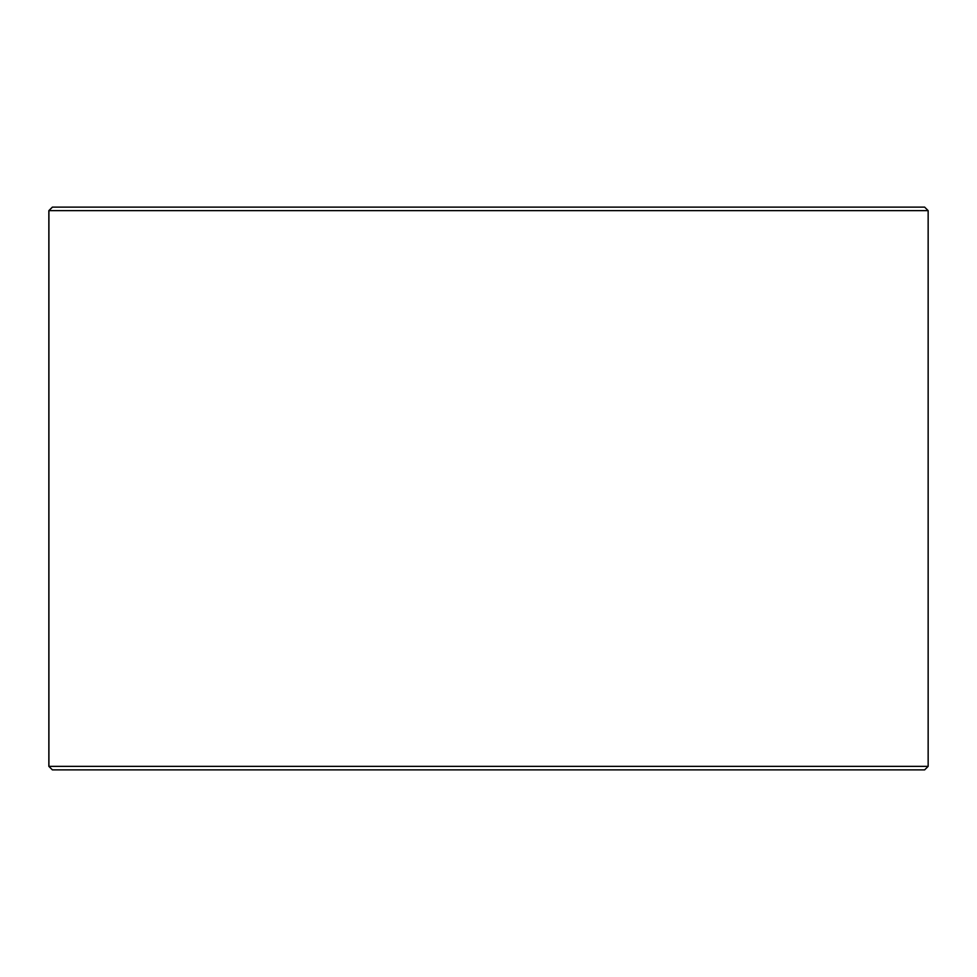 <?xml version="1.0" encoding="UTF-8"?>
<svg xmlns="http://www.w3.org/2000/svg" width="977" height="977" viewBox="0 0 977 977"><rect width="100%" height="100%" fill="white"/><g stroke="black" fill="none" stroke-linecap="round" stroke-linejoin="round"><path stroke-width="1.47" d="M52.428 769.876L924.633 769.876L928.15 766.359L928.15 210.641L924.633 207.124L52.367 207.124L48.85 210.641L48.85 766.359L52.367 769.876L48.911 766.359L48.911 210.641L52.428 207.124M928.15 210.641L48.911 210.641M928.15 766.359L48.911 766.359"/></g></svg>
